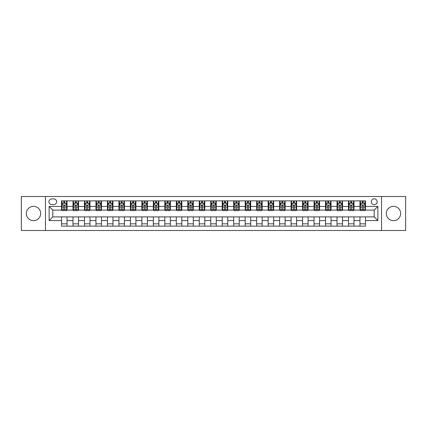 <?xml version="1.0" encoding="UTF-8"?>
<svg xmlns="http://www.w3.org/2000/svg" width="427" height="427" viewBox="0 0 427 427"><rect width="100%" height="100%" fill="white"/><g stroke="black" fill="none" stroke-linecap="round" stroke-linejoin="round"><path stroke-width="0.64" d="M393.481 206.337A7.163 7.163 0 0 0 386.318 213.5A7.163 7.163 0 0 0 393.481 220.663A7.163 7.163 0 0 0 400.643 213.5A7.163 7.163 0 0 0 393.481 206.337M33.519 206.337A7.163 7.163 0 0 0 26.357 213.5A7.163 7.163 0 0 0 33.519 220.663A7.163 7.163 0 0 0 40.682 213.5A7.163 7.163 0 0 0 33.519 206.337M374.201 198.806A2.941 2.941 0 0 0 371.26 201.747A2.941 2.941 0 0 0 374.201 204.682A2.941 2.941 0 0 0 377.137 201.747A2.941 2.941 0 0 0 374.201 198.806M381.546 230.489L405.65 230.489L405.65 196.511L381.546 196.511L381.546 230.489L45.454 230.489L45.454 196.511L21.35 196.511L21.35 230.489L45.454 230.489M51.79 204.592L53.813 204.592A2.845 2.845 0 0 0 56.658 201.747A2.845 2.845 0 0 0 53.813 198.902L51.79 198.902A2.845 2.845 0 0 0 48.945 201.747A2.845 2.845 0 0 0 51.79 204.592M381.546 196.511L45.454 196.511M61.525 220.572L49.126 220.572L49.126 206.428L61.525 206.428L61.525 210.1L52.799 210.1L52.799 216.9L61.525 216.9L61.525 226.129L365.475 226.129L365.475 216.9L374.201 216.9L374.201 210.1L365.475 210.1L365.475 206.428L377.874 206.428L377.874 220.572L365.475 220.572M365.475 206.428L365.475 200.871L61.525 200.871L61.525 206.428M359.966 200.871L359.966 210.1L360.425 210.1M362.171 210.1L363.27 210.1M365.016 210.1L365.475 210.1M359.966 210.1L353.54 210.1M348.485 200.871L348.485 210.1L348.944 210.1M350.69 210.1L351.795 210.1M348.485 210.1L342.059 210.1M337.01 200.871L337.01 210.1L337.469 210.1M339.214 210.1L340.314 210.1M337.01 210.1L330.578 210.1M325.529 200.871L325.529 210.1L325.988 210.1M327.733 210.1L328.838 210.1M325.529 210.1L319.102 210.1M314.053 200.871L314.053 210.1L314.512 210.1M316.258 210.1L317.357 210.1M314.053 210.1L307.621 210.1M302.572 200.871L302.572 210.1L303.031 210.1M304.777 210.1L305.881 210.1M302.572 210.1L296.146 210.1M291.097 200.871L291.097 210.1L291.556 210.1M293.301 210.1L294.4 210.1M291.097 210.1L284.665 210.1M279.616 200.871L279.616 210.1L280.075 210.1M281.82 210.1L282.92 210.1M279.616 210.1L273.189 210.1M268.14 200.871L268.14 210.1L268.599 210.1M270.339 210.1L271.444 210.1M268.14 210.1L261.708 210.1M256.659 200.871L256.659 210.1L257.118 210.1M258.863 210.1L259.963 210.1M256.659 210.1L250.233 210.1M245.178 200.871L245.178 210.1L245.642 210.1M247.382 210.1L248.487 210.1M245.178 210.1L238.752 210.1M233.702 200.871L233.702 210.1L234.161 210.1M235.907 210.1L237.006 210.1M233.702 210.1L227.276 210.1M222.221 200.871L222.221 210.1L222.68 210.1M224.426 210.1L225.531 210.1M222.221 210.1L215.795 210.1M210.746 200.871L210.746 210.1L211.205 210.1M212.95 210.1L214.05 210.1M210.746 210.1L204.319 210.1M199.265 200.871L199.265 210.1L199.724 210.1M201.469 210.1L202.574 210.1M199.265 210.1L192.839 210.1M187.789 200.871L187.789 210.1L188.248 210.1M189.994 210.1L191.093 210.1M187.789 210.1L181.358 210.1M176.308 200.871L176.308 210.1L176.767 210.1M178.513 210.1L179.618 210.1M176.308 210.1L169.882 210.1M164.833 200.871L164.833 210.1L165.292 210.1M167.037 210.1L168.137 210.1M164.833 210.1L158.401 210.1M153.352 200.871L153.352 210.1L153.811 210.1M155.556 210.1L156.661 210.1M153.352 210.1L146.925 210.1M141.876 200.871L141.876 210.1L142.335 210.1M144.08 210.1L145.18 210.1M141.876 210.1L135.444 210.1M130.395 200.871L130.395 210.1L130.854 210.1M132.6 210.1L133.699 210.1M130.395 210.1L123.969 210.1M118.919 200.871L118.919 210.1L119.379 210.1M121.119 210.1L122.223 210.1M118.919 210.1L112.488 210.1M107.439 200.871L107.439 210.1L107.898 210.1M109.643 210.1L110.742 210.1M107.439 210.1L101.012 210.1M95.958 200.871L95.958 210.1L96.422 210.1M98.162 210.1L99.267 210.1M95.958 210.1L89.531 210.1M84.482 200.871L84.482 210.1L84.941 210.1M86.686 210.1L87.786 210.1M84.482 210.1L78.056 210.1M73.001 200.871L73.001 210.1L73.46 210.1M75.205 210.1L76.31 210.1M73.001 210.1L66.575 210.1M61.525 210.1L61.984 210.1M63.73 210.1L64.829 210.1M61.525 216.9L67.034 216.9L67.034 226.129M365.475 216.9L67.034 216.9M67.034 200.871L67.034 210.1M61.525 203.172L61.984 203.172M63.73 203.172L64.829 203.172M66.575 203.172L67.034 203.172M61.525 223.828L67.034 223.828M73.001 216.9L73.001 226.129M78.515 200.871L78.515 210.1M73.001 203.172L73.46 203.172M75.205 203.172L76.31 203.172M78.056 203.172L78.515 203.172M78.515 216.9L78.515 226.129M73.001 223.828L78.515 223.828M84.482 216.9L84.482 226.129M89.99 216.9L89.99 226.129M84.482 223.828L89.99 223.828M89.99 200.871L89.99 210.1M84.482 203.172L84.941 203.172M86.686 203.172L87.786 203.172M89.531 203.172L89.99 203.172M95.958 216.9L95.958 226.129M101.471 216.9L101.471 226.129M95.958 223.828L101.471 223.828M101.471 200.871L101.471 210.1M95.958 203.172L96.422 203.172M98.162 203.172L99.267 203.172M101.012 203.172L101.471 203.172M107.439 216.9L107.439 226.129M112.947 216.9L112.947 226.129M107.439 223.828L112.947 223.828M112.947 200.871L112.947 210.1M107.439 203.172L107.898 203.172M109.643 203.172L110.742 203.172M112.488 203.172L112.947 203.172M118.919 216.9L118.919 226.129M124.428 216.9L124.428 226.129M118.919 223.828L124.428 223.828M124.428 200.871L124.428 210.1M118.919 203.172L119.379 203.172M121.119 203.172L122.223 203.172M123.969 203.172L124.428 203.172M130.395 216.9L130.395 226.129M135.903 216.9L135.903 226.129M130.395 223.828L135.903 223.828M135.903 200.871L135.903 210.1M130.395 203.172L130.854 203.172M132.6 203.172L133.699 203.172M135.444 203.172L135.903 203.172M141.876 216.9L141.876 226.129M147.384 216.9L147.384 226.129M141.876 223.828L147.384 223.828M147.384 200.871L147.384 210.1M141.876 203.172L142.335 203.172M144.08 203.172L145.18 203.172M146.925 203.172L147.384 203.172M153.352 216.9L153.352 226.129M158.86 216.9L158.86 226.129M153.352 223.828L158.86 223.828M158.86 200.871L158.86 210.1M153.352 203.172L153.811 203.172M155.556 203.172L156.661 203.172M158.401 203.172L158.86 203.172M164.833 216.9L164.833 226.129M170.341 216.9L170.341 226.129M164.833 223.828L170.341 223.828M170.341 200.871L170.341 210.1M164.833 203.172L165.292 203.172M167.037 203.172L168.137 203.172M169.882 203.172L170.341 203.172M176.308 216.9L176.308 226.129M181.822 216.9L181.822 226.129M176.308 223.828L181.822 223.828M181.822 200.871L181.822 210.1M176.308 203.172L176.767 203.172M178.513 203.172L179.618 203.172M181.358 203.172L181.822 203.172M187.789 216.9L187.789 226.129M193.298 216.9L193.298 226.129M187.789 223.828L193.298 223.828M193.298 200.871L193.298 210.1M187.789 203.172L188.248 203.172M189.994 203.172L191.093 203.172M192.839 203.172L193.298 203.172M199.265 216.9L199.265 226.129M204.779 216.9L204.779 226.129M199.265 223.828L204.779 223.828M204.779 200.871L204.779 210.1M199.265 203.172L199.724 203.172M201.469 203.172L202.574 203.172M204.319 203.172L204.779 203.172M210.746 216.9L210.746 226.129M216.254 216.9L216.254 226.129M210.746 223.828L216.254 223.828M216.254 200.871L216.254 210.1M210.746 203.172L211.205 203.172M212.95 203.172L214.05 203.172M215.795 203.172L216.254 203.172M222.221 216.9L222.221 226.129M227.735 216.9L227.735 226.129M222.221 223.828L227.735 223.828M227.735 200.871L227.735 210.1M222.221 203.172L222.68 203.172M224.426 203.172L225.531 203.172M227.276 203.172L227.735 203.172M233.702 216.9L233.702 226.129M239.211 216.9L239.211 226.129M233.702 223.828L239.211 223.828M239.211 200.871L239.211 210.1M233.702 203.172L234.161 203.172M235.907 203.172L237.006 203.172M238.752 203.172L239.211 203.172M245.178 216.9L245.178 226.129M250.692 216.9L250.692 226.129M245.178 223.828L250.692 223.828M250.692 200.871L250.692 210.1M245.178 203.172L245.642 203.172M247.382 203.172L248.487 203.172M250.233 203.172L250.692 203.172M256.659 216.9L256.659 226.129M262.167 216.9L262.167 226.129M256.659 223.828L262.167 223.828M262.167 200.871L262.167 210.1M256.659 203.172L257.118 203.172M258.863 203.172L259.963 203.172M261.708 203.172L262.167 203.172M268.14 216.9L268.14 226.129M273.648 216.9L273.648 226.129M268.14 223.828L273.648 223.828M273.648 200.871L273.648 210.1M268.14 203.172L268.599 203.172M270.339 203.172L271.444 203.172M273.189 203.172L273.648 203.172M279.616 216.9L279.616 226.129M285.124 216.9L285.124 226.129M279.616 223.828L285.124 223.828M285.124 200.871L285.124 210.1M279.616 203.172L280.075 203.172M281.82 203.172L282.92 203.172M284.665 203.172L285.124 203.172M291.097 216.9L291.097 226.129M296.605 216.9L296.605 226.129M291.097 223.828L296.605 223.828M296.605 200.871L296.605 210.1M291.097 203.172L291.556 203.172M293.301 203.172L294.4 203.172M296.146 203.172L296.605 203.172M302.572 216.9L302.572 226.129M308.08 216.9L308.08 226.129M302.572 223.828L308.08 223.828M308.08 200.871L308.08 210.1M302.572 203.172L303.031 203.172M304.777 203.172L305.881 203.172M307.621 203.172L308.08 203.172M314.053 216.9L314.053 226.129M319.561 216.9L319.561 226.129M314.053 223.828L319.561 223.828M319.561 200.871L319.561 210.1M314.053 203.172L314.512 203.172M316.258 203.172L317.357 203.172M319.102 203.172L319.561 203.172M325.529 216.9L325.529 226.129M331.042 216.9L331.042 226.129M325.529 223.828L331.042 223.828M331.042 200.871L331.042 210.1M325.529 203.172L325.988 203.172M327.733 203.172L328.838 203.172M330.578 203.172L331.042 203.172M337.01 216.9L337.01 226.129M342.518 216.9L342.518 226.129M337.01 223.828L342.518 223.828M342.518 200.871L342.518 210.1M337.01 203.172L337.469 203.172M339.214 203.172L340.314 203.172M342.059 203.172L342.518 203.172M348.485 216.9L348.485 226.129M353.999 216.9L353.999 226.129M348.485 223.828L353.999 223.828M353.999 200.871L353.999 210.1M348.485 203.172L348.944 203.172M350.69 203.172L351.795 203.172M353.54 203.172L353.999 203.172M359.966 216.9L359.966 226.129M359.966 223.828L365.475 223.828M359.966 203.172L360.425 203.172M362.171 203.172L363.27 203.172M365.016 203.172L365.475 203.172M52.799 210.1L49.126 206.428M52.799 216.9L49.126 220.572M377.874 206.428L374.201 210.1M377.874 220.572L374.201 216.9M64.829 202.067L63.73 202.067M66.575 209.502L64.829 209.502L64.829 210.655L66.575 210.655L66.575 205.051L65.657 203.215L62.902 203.215L61.984 205.051L61.984 210.655L63.73 210.655L63.73 209.502L61.984 209.502M61.984 205.051L61.984 200.871M66.575 205.051L66.575 200.871M63.73 203.215L63.73 200.871M64.829 200.871L64.829 203.215M64.829 209.502L64.829 205.739C64.466 205.035 64.098 205.035 63.73 205.739L63.73 209.502M76.31 202.067L75.205 202.067M78.056 209.502L76.31 209.502L76.31 210.655L78.056 210.655L78.056 205.051L77.138 203.215L74.378 203.215L73.46 205.051L73.46 210.655L75.205 210.655L75.205 209.502L73.46 209.502M73.46 205.051L73.46 200.871M78.056 205.051L78.056 200.871M75.205 203.215L75.205 200.871M76.31 200.871L76.31 203.215M76.31 209.502L76.31 205.739C75.942 205.035 75.574 205.035 75.205 205.739L75.205 209.502M87.786 202.067L86.686 202.067M89.531 209.502L87.786 209.502L87.786 210.655L89.531 210.655L89.531 205.051L88.613 203.215L85.859 203.215L84.941 205.051L84.941 210.655L86.686 210.655L86.686 209.502L84.941 209.502M84.941 205.051L84.941 200.871M89.531 205.051L89.531 200.871M86.686 203.215L86.686 200.871M87.786 200.871L87.786 203.215M87.786 209.502L87.786 205.739C87.423 205.035 87.055 205.035 86.686 205.739L86.686 209.502M99.267 202.067L98.162 202.067M101.012 209.502L99.267 209.502L99.267 210.655L101.012 210.655L101.012 205.051L100.094 203.215L97.34 203.215L96.422 205.051L96.422 210.655L98.162 210.655L98.162 209.502L96.422 209.502M96.422 205.051L96.422 200.871M101.012 205.051L101.012 200.871M98.162 203.215L98.162 200.871M99.267 200.871L99.267 203.215M99.267 209.502L99.267 205.739C98.899 205.035 98.53 205.035 98.162 205.739L98.162 209.502M110.742 202.067L109.643 202.067M112.488 209.502L110.742 209.502L110.742 210.655L112.488 210.655L112.488 205.051L111.57 203.215L108.816 203.215L107.898 205.051L107.898 210.655L109.643 210.655L109.643 209.502L107.898 209.502M107.898 205.051L107.898 200.871M112.488 205.051L112.488 200.871M109.643 203.215L109.643 200.871M110.742 200.871L110.742 203.215M110.742 209.502L110.742 205.739C110.379 205.035 110.011 205.035 109.643 205.739L109.643 209.502M122.223 202.067L121.119 202.067M123.969 209.502L122.223 209.502L122.223 210.655L123.969 210.655L123.969 205.051L123.051 203.215L120.297 203.215L119.379 205.051L119.379 210.655L121.119 210.655L121.119 209.502L119.379 209.502M119.379 205.051L119.379 200.871M123.969 205.051L123.969 200.871M121.119 203.215L121.119 200.871M122.223 200.871L122.223 203.215M122.223 209.502L122.223 205.739C121.855 205.035 121.487 205.035 121.119 205.739L121.119 209.502M133.699 202.067L132.6 202.067M135.444 209.502L133.699 209.502L133.699 210.655L135.444 210.655L135.444 205.051L134.526 203.215L131.772 203.215L130.854 205.051L130.854 210.655L132.6 210.655L132.6 209.502L130.854 209.502M130.854 205.051L130.854 200.871M135.444 205.051L135.444 200.871M132.6 203.215L132.6 200.871M133.699 200.871L133.699 203.215M133.699 209.502L133.699 205.739C133.336 205.035 132.968 205.035 132.6 205.739L132.6 209.502M145.18 202.067L144.08 202.067M146.925 209.502L145.18 209.502L145.18 210.655L146.925 210.655L146.925 205.051L146.007 203.215L143.253 203.215L142.335 205.051L142.335 210.655L144.08 210.655L144.08 209.502L142.335 209.502M142.335 205.051L142.335 200.871M146.925 205.051L146.925 200.871M144.08 203.215L144.08 200.871M145.18 200.871L145.18 203.215M145.18 209.502L145.18 205.739C144.812 205.035 144.443 205.035 144.08 205.739L144.08 209.502M156.661 202.067L155.556 202.067M158.401 209.502L156.661 209.502L156.661 210.655L158.401 210.655L158.401 205.051L157.483 203.215L154.729 203.215L153.811 205.051L153.811 210.655L155.556 210.655L155.556 209.502L153.811 209.502M153.811 205.051L153.811 200.871M158.401 205.051L158.401 200.871M155.556 203.215L155.556 200.871M156.661 200.871L156.661 203.215M156.661 209.502L156.661 205.739C156.293 205.035 155.924 205.035 155.556 205.739L155.556 209.502M168.137 202.067L167.037 202.067M169.882 209.502L168.137 209.502L168.137 210.655L169.882 210.655L169.882 205.051L168.964 203.215L166.21 203.215L165.292 205.051L165.292 210.655L167.037 210.655L167.037 209.502L165.292 209.502M165.292 205.051L165.292 200.871M169.882 205.051L169.882 200.871M167.037 203.215L167.037 200.871M168.137 200.871L168.137 203.215M168.137 209.502L168.137 205.739C167.768 205.035 167.405 205.035 167.037 205.739L167.037 209.502M179.618 202.067L178.513 202.067M181.358 209.502L179.618 209.502L179.618 210.655L181.358 210.655L181.358 205.051L180.44 203.215L177.685 203.215L176.767 205.051L176.767 210.655L178.513 210.655L178.513 209.502L176.767 209.502M176.767 205.051L176.767 200.871M181.358 205.051L181.358 200.871M178.513 203.215L178.513 200.871M179.618 200.871L179.618 203.215M179.618 209.502L179.618 205.739C179.249 205.035 178.881 205.035 178.513 205.739L178.513 209.502M191.093 202.067L189.994 202.067M192.839 209.502L191.093 209.502L191.093 210.655L192.839 210.655L192.839 205.051L191.92 203.215L189.166 203.215L188.248 205.051L188.248 210.655L189.994 210.655L189.994 209.502L188.248 209.502M188.248 205.051L188.248 200.871M192.839 205.051L192.839 200.871M189.994 203.215L189.994 200.871M191.093 200.871L191.093 203.215M191.093 209.502L191.093 205.739C190.725 205.035 190.362 205.035 189.994 205.739L189.994 209.502M202.574 202.067L201.469 202.067M204.319 209.502L202.574 209.502L202.574 210.655L204.319 210.655L204.319 205.051L203.401 203.215L200.642 203.215L199.724 205.051L199.724 210.655L201.469 210.655L201.469 209.502L199.724 209.502M199.724 205.051L199.724 200.871M204.319 205.051L204.319 200.871M201.469 203.215L201.469 200.871M202.574 200.871L202.574 203.215M202.574 209.502L202.574 205.739C202.206 205.035 201.838 205.035 201.469 205.739L201.469 209.502M214.05 202.067L212.95 202.067M215.795 209.502L214.05 209.502L214.05 210.655L215.795 210.655L215.795 205.051L214.877 203.215L212.123 203.215L211.205 205.051L211.205 210.655L212.95 210.655L212.95 209.502L211.205 209.502M211.205 205.051L211.205 200.871M215.795 205.051L215.795 200.871M212.95 203.215L212.95 200.871M214.05 200.871L214.05 203.215M214.05 209.502L214.05 205.739C213.687 205.035 213.319 205.035 212.95 205.739L212.95 209.502M225.531 202.067L224.426 202.067M227.276 209.502L225.531 209.502L225.531 210.655L227.276 210.655L227.276 205.051L226.358 203.215L223.599 203.215L222.68 205.051L222.68 210.655L224.426 210.655L224.426 209.502L222.68 209.502M222.68 205.051L222.68 200.871M227.276 205.051L227.276 200.871M224.426 203.215L224.426 200.871M225.531 200.871L225.531 203.215M225.531 209.502L225.531 205.739C225.162 205.035 224.794 205.035 224.426 205.739L224.426 209.502M237.006 202.067L235.907 202.067M238.752 209.502L237.006 209.502L237.006 210.655L238.752 210.655L238.752 205.051L237.834 203.215L235.08 203.215L234.161 205.051L234.161 210.655L235.907 210.655L235.907 209.502L234.161 209.502M234.161 205.051L234.161 200.871M238.752 205.051L238.752 200.871M235.907 203.215L235.907 200.871M237.006 200.871L237.006 203.215M237.006 209.502L237.006 205.739C236.643 205.035 236.275 205.035 235.907 205.739L235.907 209.502M248.487 202.067L247.382 202.067M250.233 209.502L248.487 209.502L248.487 210.655L250.233 210.655L250.233 205.051L249.315 203.215L246.56 203.215L245.642 205.051L245.642 210.655L247.382 210.655L247.382 209.502L245.642 209.502M245.642 205.051L245.642 200.871M250.233 205.051L250.233 200.871M247.382 203.215L247.382 200.871M248.487 200.871L248.487 203.215M248.487 209.502L248.487 205.739C248.119 205.035 247.751 205.035 247.382 205.739L247.382 209.502M259.963 202.067L258.863 202.067M261.708 209.502L259.963 209.502L259.963 210.655L261.708 210.655L261.708 205.051L260.79 203.215L258.036 203.215L257.118 205.051L257.118 210.655L258.863 210.655L258.863 209.502L257.118 209.502M257.118 205.051L257.118 200.871M261.708 205.051L261.708 200.871M258.863 203.215L258.863 200.871M259.963 200.871L259.963 203.215M259.963 209.502L259.963 205.739C259.6 205.035 259.232 205.035 258.863 205.739L258.863 209.502M271.444 202.067L270.339 202.067M273.189 209.502L271.444 209.502L271.444 210.655L273.189 210.655L273.189 205.051L272.271 203.215L269.517 203.215L268.599 205.051L268.599 210.655L270.339 210.655L270.339 209.502L268.599 209.502M268.599 205.051L268.599 200.871M273.189 205.051L273.189 200.871M270.339 203.215L270.339 200.871M271.444 200.871L271.444 203.215M271.444 209.502L271.444 205.739C271.076 205.035 270.707 205.035 270.339 205.739L270.339 209.502M282.92 202.067L281.82 202.067M284.665 209.502L282.92 209.502L282.92 210.655L284.665 210.655L284.665 205.051L283.747 203.215L280.993 203.215L280.075 205.051L280.075 210.655L281.82 210.655L281.82 209.502L280.075 209.502M280.075 205.051L280.075 200.871M284.665 205.051L284.665 200.871M281.82 203.215L281.82 200.871M282.92 200.871L282.92 203.215M282.92 209.502L282.92 205.739C282.557 205.035 282.188 205.035 281.82 205.739L281.82 209.502M294.4 202.067L293.301 202.067M296.146 209.502L294.4 209.502L294.4 210.655L296.146 210.655L296.146 205.051L295.228 203.215L292.474 203.215L291.556 205.051L291.556 210.655L293.301 210.655L293.301 209.502L291.556 209.502M291.556 205.051L291.556 200.871M296.146 205.051L296.146 200.871M293.301 203.215L293.301 200.871M294.4 200.871L294.4 203.215M294.4 209.502L294.4 205.739C294.032 205.035 293.664 205.035 293.301 205.739L293.301 209.502M305.881 202.067L304.777 202.067M307.621 209.502L305.881 209.502L305.881 210.655L307.621 210.655L307.621 205.051L306.703 203.215L303.949 203.215L303.031 205.051L303.031 210.655L304.777 210.655L304.777 209.502L303.031 209.502M303.031 205.051L303.031 200.871M307.621 205.051L307.621 200.871M304.777 203.215L304.777 200.871M305.881 200.871L305.881 203.215M305.881 209.502L305.881 205.739C305.513 205.035 305.145 205.035 304.777 205.739L304.777 209.502M317.357 202.067L316.258 202.067M319.102 209.502L317.357 209.502L317.357 210.655L319.102 210.655L319.102 205.051L318.184 203.215L315.43 203.215L314.512 205.051L314.512 210.655L316.258 210.655L316.258 209.502L314.512 209.502M314.512 205.051L314.512 200.871M319.102 205.051L319.102 200.871M316.258 203.215L316.258 200.871M317.357 200.871L317.357 203.215M317.357 209.502L317.357 205.739C316.989 205.035 316.626 205.035 316.258 205.739L316.258 209.502M328.838 202.067L327.733 202.067M330.578 209.502L328.838 209.502L328.838 210.655L330.578 210.655L330.578 205.051L329.66 203.215L326.906 203.215L325.988 205.051L325.988 210.655L327.733 210.655L327.733 209.502L325.988 209.502M325.988 205.051L325.988 200.871M330.578 205.051L330.578 200.871M327.733 203.215L327.733 200.871M328.838 200.871L328.838 203.215M328.838 209.502L328.838 205.739C328.47 205.035 328.101 205.035 327.733 205.739L327.733 209.502M340.314 202.067L339.214 202.067M342.059 209.502L340.314 209.502L340.314 210.655L342.059 210.655L342.059 205.051L341.141 203.215L338.387 203.215L337.469 205.051L337.469 210.655L339.214 210.655L339.214 209.502L337.469 209.502M337.469 205.051L337.469 200.871M342.059 205.051L342.059 200.871M339.214 203.215L339.214 200.871M340.314 200.871L340.314 203.215M340.314 209.502L340.314 205.739C339.945 205.035 339.582 205.035 339.214 205.739L339.214 209.502M351.795 202.067L350.69 202.067M353.54 209.502L351.795 209.502L351.795 210.655L353.54 210.655L353.54 205.051L352.622 203.215L349.862 203.215L348.944 205.051L348.944 210.655L350.69 210.655L350.69 209.502L348.944 209.502M348.944 205.051L348.944 200.871M353.54 205.051L353.54 200.871M350.69 203.215L350.69 200.871M351.795 200.871L351.795 203.215M351.795 209.502L351.795 205.739C351.426 205.035 351.058 205.035 350.69 205.739L350.69 209.502M363.27 202.067L362.171 202.067M365.016 209.502L363.27 209.502L363.27 210.655L365.016 210.655L365.016 205.051L364.098 203.215L361.343 203.215L360.425 205.051L360.425 210.655L362.171 210.655L362.171 209.502L360.425 209.502M360.425 205.051L360.425 200.871M365.016 205.051L365.016 200.871M362.171 203.215L362.171 200.871M363.27 200.871L363.27 203.215M363.27 209.502L363.27 205.739C362.902 205.035 362.539 205.035 362.171 205.739L362.171 209.502M73.001 220.572L67.034 220.572M73.001 206.428L67.034 206.428M84.482 206.428L78.515 206.428M84.482 220.572L78.515 220.572M95.958 206.428L89.99 206.428M95.958 220.572L89.99 220.572M107.439 206.428L101.471 206.428M107.439 220.572L101.471 220.572M118.919 206.428L112.947 206.428M118.919 220.572L112.947 220.572M130.395 206.428L124.428 206.428M130.395 220.572L124.428 220.572M141.876 206.428L135.903 206.428M141.876 220.572L135.903 220.572M153.352 206.428L147.384 206.428M153.352 220.572L147.384 220.572M164.833 206.428L158.86 206.428M164.833 220.572L158.86 220.572M176.308 206.428L170.341 206.428M176.308 220.572L170.341 220.572M187.789 206.428L181.822 206.428M187.789 220.572L181.822 220.572M199.265 206.428L193.298 206.428M199.265 220.572L193.298 220.572M210.746 206.428L204.779 206.428M210.746 220.572L204.779 220.572M222.221 206.428L216.254 206.428M222.221 220.572L216.254 220.572M233.702 206.428L227.735 206.428M233.702 220.572L227.735 220.572M245.178 206.428L239.211 206.428M245.178 220.572L239.211 220.572M256.659 206.428L250.692 206.428M256.659 220.572L250.692 220.572M268.14 206.428L262.167 206.428M268.14 220.572L262.167 220.572M279.616 206.428L273.648 206.428M279.616 220.572L273.648 220.572M291.097 206.428L285.124 206.428M291.097 220.572L285.124 220.572M302.572 206.428L296.605 206.428M302.572 220.572L296.605 220.572M314.053 206.428L308.08 206.428M314.053 220.572L308.08 220.572M325.529 206.428L319.561 206.428M325.529 220.572L319.561 220.572M337.01 206.428L331.042 206.428M337.01 220.572L331.042 220.572M348.485 206.428L342.518 206.428M348.485 220.572L342.518 220.572M359.966 206.428L353.999 206.428M359.966 220.572L353.999 220.572M66.553 205.008L62.006 205.008M61.984 203.327L62.849 203.327M65.71 203.327L66.575 203.327M63.73 207.042L61.984 207.042M66.575 207.042L64.829 207.042M64.829 202.654L63.73 202.654M78.029 205.008L73.487 205.008M73.46 203.327L74.325 203.327M77.191 203.327L78.056 203.327M75.205 207.042L73.46 207.042M78.056 207.042L76.31 207.042M76.31 202.654L75.205 202.654M89.51 205.008L84.962 205.008M84.941 203.327L85.806 203.327M88.667 203.327L89.531 203.327M86.686 207.042L84.941 207.042M89.531 207.042L87.786 207.042M87.786 202.654L86.686 202.654M100.985 205.008L96.443 205.008M96.422 203.327L97.281 203.327M100.148 203.327L101.012 203.327M98.162 207.042L96.422 207.042M101.012 207.042L99.267 207.042M99.267 202.654L98.162 202.654M112.466 205.008L107.919 205.008M107.898 203.327L108.762 203.327M111.628 203.327L112.488 203.327M109.643 207.042L107.898 207.042M112.488 207.042L110.742 207.042M110.742 202.654L109.643 202.654M123.947 205.008L119.4 205.008M119.379 203.327L120.238 203.327M123.104 203.327L123.969 203.327M121.119 207.042L119.379 207.042M123.969 207.042L122.223 207.042M122.223 202.654L121.119 202.654M135.423 205.008L130.875 205.008M130.854 203.327L131.719 203.327M134.585 203.327L135.444 203.327M132.6 207.042L130.854 207.042M135.444 207.042L133.699 207.042M133.699 202.654L132.6 202.654M146.904 205.008L142.356 205.008M142.335 203.327L143.194 203.327M146.061 203.327L146.925 203.327M144.08 207.042L142.335 207.042M146.925 207.042L145.18 207.042M145.18 202.654L144.08 202.654M158.38 205.008L153.837 205.008M153.811 203.327L154.675 203.327M157.542 203.327L158.401 203.327M155.556 207.042L153.811 207.042M158.401 207.042L156.661 207.042M156.661 202.654L155.556 202.654M169.861 205.008L165.313 205.008M165.292 203.327L166.151 203.327M169.017 203.327L169.882 203.327M167.037 207.042L165.292 207.042M169.882 207.042L168.137 207.042M168.137 202.654L167.037 202.654M181.336 205.008L176.794 205.008M176.767 203.327L177.632 203.327M180.498 203.327L181.358 203.327M178.513 207.042L176.767 207.042M181.358 207.042L179.618 207.042M179.618 202.654L178.513 202.654M192.817 205.008L188.27 205.008M188.248 203.327L189.113 203.327M191.974 203.327L192.839 203.327M189.994 207.042L188.248 207.042M192.839 207.042L191.093 207.042M191.093 202.654L189.994 202.654M204.293 205.008L199.751 205.008M199.724 203.327L200.589 203.327M203.455 203.327L204.319 203.327M201.469 207.042L199.724 207.042M204.319 207.042L202.574 207.042M202.574 202.654L201.469 202.654M215.774 205.008L211.226 205.008M211.205 203.327L212.07 203.327M214.93 203.327L215.795 203.327M212.95 207.042L211.205 207.042M215.795 207.042L214.05 207.042M214.05 202.654L212.95 202.654M227.249 205.008L222.707 205.008M222.68 203.327L223.545 203.327M226.411 203.327L227.276 203.327M224.426 207.042L222.68 207.042M227.276 207.042L225.531 207.042M225.531 202.654L224.426 202.654M238.73 205.008L234.183 205.008M234.161 203.327L235.026 203.327M237.887 203.327L238.752 203.327M235.907 207.042L234.161 207.042M238.752 207.042L237.006 207.042M237.006 202.654L235.907 202.654M250.206 205.008L245.664 205.008M245.642 203.327L246.502 203.327M249.368 203.327L250.233 203.327M247.382 207.042L245.642 207.042M250.233 207.042L248.487 207.042M248.487 202.654L247.382 202.654M261.687 205.008L257.139 205.008M257.118 203.327L257.983 203.327M260.849 203.327L261.708 203.327M258.863 207.042L257.118 207.042M261.708 207.042L259.963 207.042M259.963 202.654L258.863 202.654M273.163 205.008L268.62 205.008M268.599 203.327L269.458 203.327M272.325 203.327L273.189 203.327M270.339 207.042L268.599 207.042M273.189 207.042L271.444 207.042M271.444 202.654L270.339 202.654M284.644 205.008L280.096 205.008M280.075 203.327L280.939 203.327M283.806 203.327L284.665 203.327M281.82 207.042L280.075 207.042M284.665 207.042L282.92 207.042M282.92 202.654L281.82 202.654M296.124 205.008L291.577 205.008M291.556 203.327L292.415 203.327M295.281 203.327L296.146 203.327M293.301 207.042L291.556 207.042M296.146 207.042L294.4 207.042M294.4 202.654L293.301 202.654M307.6 205.008L303.053 205.008M303.031 203.327L303.896 203.327M306.762 203.327L307.621 203.327M304.777 207.042L303.031 207.042M307.621 207.042L305.881 207.042M305.881 202.654L304.777 202.654M319.081 205.008L314.534 205.008M314.512 203.327L315.372 203.327M318.238 203.327L319.102 203.327M316.258 207.042L314.512 207.042M319.102 207.042L317.357 207.042M317.357 202.654L316.258 202.654M330.557 205.008L326.014 205.008M325.988 203.327L326.852 203.327M329.719 203.327L330.578 203.327M327.733 207.042L325.988 207.042M330.578 207.042L328.838 207.042M328.838 202.654L327.733 202.654M342.038 205.008L337.49 205.008M337.469 203.327L338.333 203.327M341.194 203.327L342.059 203.327M339.214 207.042L337.469 207.042M342.059 207.042L340.314 207.042M340.314 202.654L339.214 202.654M353.513 205.008L348.971 205.008M348.944 203.327L349.809 203.327M352.675 203.327L353.54 203.327M350.69 207.042L348.944 207.042M353.54 207.042L351.795 207.042M351.795 202.654L350.69 202.654M364.994 205.008L360.447 205.008M360.425 203.327L361.29 203.327M364.151 203.327L365.016 203.327M362.171 207.042L360.425 207.042M365.016 207.042L363.27 207.042M363.27 202.654L362.171 202.654"/></g></svg>
